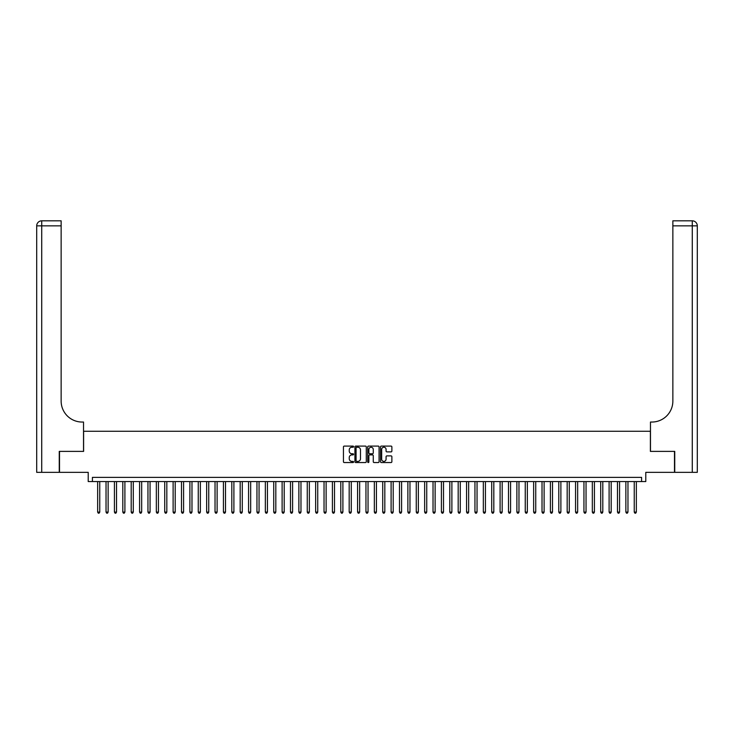 <?xml version="1.0" encoding="UTF-8"?>
<svg xmlns="http://www.w3.org/2000/svg" width="734" height="734" viewBox="0 0 734 734"><rect width="100%" height="100%" fill="white"/><g stroke="black" fill="none" stroke-linecap="round" stroke-linejoin="round"><path stroke-width="1.1" d="M353.586 446.667A0.578 0.578 0 0 0 353.008 446.088L344.264 446.088A0.826 0.826 0 0 0 343.439 446.914L343.439 461.732A0.826 0.826 0 0 0 344.264 462.548L353.008 462.548A0.578 0.578 0 0 0 353.586 461.98A0.578 0.578 0 0 0 353.008 461.402L351.88 461.402A2.633 2.633 0 0 1 349.246 458.768L349.246 457.53A2.633 2.633 0 0 1 351.88 454.897L353.008 454.897A0.578 0.578 0 0 0 353.586 454.318A0.578 0.578 0 0 0 353.008 453.75L351.88 453.75A2.633 2.633 0 0 1 349.246 451.116L349.246 449.878A2.633 2.633 0 0 1 351.88 447.245L353.008 447.245A0.578 0.578 0 0 0 353.586 446.667M391.048 451.896A0.826 0.826 0 0 0 391.873 451.071L391.873 446.914A0.826 0.826 0 0 0 391.048 446.088L381.341 446.088A0.826 0.826 0 0 0 380.515 446.914L380.515 461.732A0.826 0.826 0 0 0 381.341 462.548L391.048 462.548A0.826 0.826 0 0 0 391.873 461.732L391.873 456.713A0.826 0.826 0 0 0 391.048 455.887L386.891 455.887A0.826 0.826 0 0 0 386.075 456.713L386.075 459.2A2.202 2.202 0 0 1 383.873 461.402A2.202 2.202 0 0 1 381.671 459.2L381.671 449.447A2.202 2.202 0 0 1 383.873 447.245A2.202 2.202 0 0 1 386.075 449.447L386.075 451.071A0.826 0.826 0 0 0 386.891 451.896L391.048 451.896M641.589 481.568L645.782 481.568L645.782 472.347L674.491 472.347L674.491 451.392L650.388 451.392L650.388 431.262L83.612 431.262L83.612 451.392L59.509 451.392L59.509 472.347L88.218 472.347L88.218 481.568L641.589 481.568L641.589 477.375L92.411 477.375L92.411 481.568M366.284 446.914A0.826 0.826 0 0 0 365.459 446.088L355.742 446.088A0.826 0.826 0 0 0 354.926 446.914L354.926 461.732A0.826 0.826 0 0 0 355.742 462.548L365.459 462.548A0.826 0.826 0 0 0 366.284 461.732L366.284 446.914M368.541 446.088L378.258 446.088A0.826 0.826 0 0 1 379.074 446.914L379.074 461.732A0.826 0.826 0 0 1 378.258 462.548L374.101 462.548A0.826 0.826 0 0 1 373.276 461.732L373.276 455.722A0.826 0.826 0 0 0 372.45 454.897L369.697 454.897A0.826 0.826 0 0 0 368.872 455.722L368.872 461.98A0.578 0.578 0 0 1 368.294 462.548A0.578 0.578 0 0 1 367.716 461.98L367.716 446.914A0.826 0.826 0 0 1 368.541 446.088M356.651 447.245A0.578 0.578 0 0 0 356.073 447.823L356.073 460.824A0.578 0.578 0 0 0 356.651 461.402L357.843 461.402A2.633 2.633 0 0 0 360.477 458.768L360.477 449.878A2.633 2.633 0 0 0 357.843 447.245L356.651 447.245M373.276 449.483A2.202 2.202 0 0 0 371.074 447.29A2.202 2.202 0 0 0 368.872 449.483L368.872 452.924A0.826 0.826 0 0 0 369.697 453.75L372.45 453.75A0.826 0.826 0 0 0 373.276 452.924L373.276 449.483M97.65 481.568L97.65 512.093L99.751 512.093L99.751 481.568M99.751 512.093L99.118 513.176L98.283 513.176L97.65 512.093M59.252 451.392L83.529 451.392L83.529 422.041L82.098 422.041A20.965 20.965 0 0 1 61.142 401.085L61.142 225.852L41.728 225.852L41.728 472.347L59.252 472.347L59.252 451.392M41.728 472.347L36.7 472.347L36.7 225.852A5.028 5.028 0 0 1 41.728 220.824L61.142 220.824L61.142 225.852M82.098 422.041A20.965 20.965 0 0 1 61.142 401.085M41.728 220.824A5.028 5.028 0 0 0 36.7 225.852L41.728 225.852L41.728 220.824M697.3 472.347L674.748 472.347L674.748 451.392L650.471 451.392L650.471 422.041L651.902 422.041A20.965 20.965 0 0 0 672.858 401.085L672.858 220.824L692.272 220.824A5.028 5.028 0 0 1 697.3 225.852L697.3 472.347L697.3 225.852L672.858 225.852M651.902 422.041A20.965 20.965 0 0 0 672.858 401.085M106.035 481.568L106.035 512.093L108.137 512.093L108.137 481.568M108.137 512.093L107.503 513.176L106.669 513.176L106.035 512.093M114.421 481.568L114.421 512.093L116.522 512.093L116.522 481.568M116.522 512.093L115.889 513.176L115.055 513.176L114.421 512.093M122.807 481.568L122.807 512.093L124.899 512.093L124.899 481.568M124.899 512.093L124.275 513.176L123.431 513.176L122.807 512.093M131.193 481.568L131.193 512.093L133.285 512.093L133.285 481.568M133.285 512.093L132.661 513.176L131.817 513.176L131.193 512.093M139.579 481.568L139.579 512.093L141.671 512.093L141.671 481.568M141.671 512.093L141.047 513.176L140.203 513.176L139.579 512.093M147.956 481.568L147.956 512.093L150.057 512.093L150.057 481.568M150.057 512.093L149.424 513.176L148.589 513.176L147.956 512.093M156.342 481.568L156.342 512.093L158.443 512.093L158.443 481.568M158.443 512.093L157.81 513.176L156.975 513.176L156.342 512.093M164.728 481.568L164.728 512.093L166.829 512.093L166.829 481.568M166.829 512.093L166.196 513.176L165.361 513.176L164.728 512.093M173.114 481.568L173.114 512.093L175.206 512.093L175.206 481.568M175.206 512.093L174.582 513.176L173.738 513.176L173.114 512.093M181.5 481.568L181.5 512.093L183.592 512.093L183.592 481.568M183.592 512.093L182.968 513.176L182.124 513.176L181.5 512.093M189.886 481.568L189.886 512.093L191.978 512.093L191.978 481.568M191.978 512.093L191.345 513.176L190.51 513.176L189.886 512.093M198.263 481.568L198.263 512.093L200.364 512.093L200.364 481.568M200.364 512.093L199.731 513.176L198.896 513.176L198.263 512.093M206.649 481.568L206.649 512.093L208.75 512.093L208.75 481.568M208.75 512.093L208.117 513.176L207.282 513.176L206.649 512.093M215.034 481.568L215.034 512.093L217.126 512.093L217.126 481.568M217.126 512.093L216.502 513.176L215.668 513.176L215.034 512.093M223.42 481.568L223.42 512.093L225.512 512.093L225.512 481.568M225.512 512.093L224.888 513.176L224.044 513.176L223.42 512.093M231.806 481.568L231.806 512.093L233.898 512.093L233.898 481.568M233.898 512.093L233.274 513.176L232.43 513.176L231.806 512.093M240.183 481.568L240.183 512.093L242.284 512.093L242.284 481.568M242.284 512.093L241.651 513.176L240.816 513.176L240.183 512.093M248.569 481.568L248.569 512.093L250.67 512.093L250.67 481.568M250.67 512.093L250.037 513.176L249.202 513.176L248.569 512.093M256.955 481.568L256.955 512.093L259.056 512.093L259.056 481.568M259.056 512.093L258.423 513.176L257.588 513.176L256.955 512.093M265.341 481.568L265.341 512.093L267.433 512.093L267.433 481.568M267.433 512.093L266.809 513.176L265.965 513.176L265.341 512.093M273.727 481.568L273.727 512.093L275.819 512.093L275.819 481.568M275.819 512.093L275.195 513.176L274.351 513.176L273.727 512.093M282.113 481.568L282.113 512.093L284.205 512.093L284.205 481.568M284.205 512.093L283.572 513.176L282.737 513.176L282.113 512.093M290.49 481.568L290.49 512.093L292.591 512.093L292.591 481.568M292.591 512.093L291.958 513.176L291.123 513.176L290.49 512.093M298.876 481.568L298.876 512.093L300.977 512.093L300.977 481.568M300.977 512.093L300.344 513.176L299.509 513.176L298.876 512.093M307.262 481.568L307.262 512.093L309.353 512.093L309.353 481.568M309.353 512.093L308.73 513.176L307.895 513.176L307.262 512.093M315.648 481.568L315.648 512.093L317.739 512.093L317.739 481.568M317.739 512.093L317.116 513.176L316.271 513.176L315.648 512.093M324.033 481.568L324.033 512.093L326.125 512.093L326.125 481.568M326.125 512.093L325.501 513.176L324.657 513.176L324.033 512.093M332.41 481.568L332.41 512.093L334.511 512.093L334.511 481.568M334.511 512.093L333.878 513.176L333.043 513.176L332.41 512.093M340.796 481.568L340.796 512.093L342.897 512.093L342.897 481.568M342.897 512.093L342.264 513.176L341.429 513.176L340.796 512.093M349.182 481.568L349.182 512.093L351.283 512.093L351.283 481.568M351.283 512.093L350.65 513.176L349.815 513.176L349.182 512.093M357.568 481.568L357.568 512.093L359.66 512.093L359.66 481.568M359.66 512.093L359.036 513.176L358.192 513.176L357.568 512.093M365.954 481.568L365.954 512.093L368.046 512.093L368.046 481.568M368.046 512.093L367.422 513.176L366.578 513.176L365.954 512.093M374.34 481.568L374.34 512.093L376.432 512.093L376.432 481.568M376.432 512.093L375.808 513.176L374.964 513.176L374.34 512.093M382.717 481.568L382.717 512.093L384.818 512.093L384.818 481.568M384.818 512.093L384.185 513.176L383.35 513.176L382.717 512.093M391.103 481.568L391.103 512.093L393.204 512.093L393.204 481.568M393.204 512.093L392.571 513.176L391.736 513.176L391.103 512.093M399.489 481.568L399.489 512.093L401.59 512.093L401.59 481.568M401.59 512.093L400.957 513.176L400.122 513.176L399.489 512.093M407.875 481.568L407.875 512.093L409.967 512.093L409.967 481.568M409.967 512.093L409.343 513.176L408.499 513.176L407.875 512.093M416.261 481.568L416.261 512.093L418.352 512.093L418.352 481.568M418.352 512.093L417.729 513.176L416.884 513.176L416.261 512.093M424.647 481.568L424.647 512.093L426.738 512.093L426.738 481.568M426.738 512.093L426.105 513.176L425.27 513.176L424.647 512.093M433.023 481.568L433.023 512.093L435.124 512.093L435.124 481.568M435.124 512.093L434.491 513.176L433.656 513.176L433.023 512.093M441.409 481.568L441.409 512.093L443.51 512.093L443.51 481.568M443.51 512.093L442.877 513.176L442.042 513.176L441.409 512.093M449.795 481.568L449.795 512.093L451.887 512.093L451.887 481.568M451.887 512.093L451.263 513.176L450.428 513.176L449.795 512.093M458.181 481.568L458.181 512.093L460.273 512.093L460.273 481.568M460.273 512.093L459.649 513.176L458.805 513.176L458.181 512.093M466.567 481.568L466.567 512.093L468.659 512.093L468.659 481.568M468.659 512.093L468.035 513.176L467.191 513.176L466.567 512.093M474.944 481.568L474.944 512.093L477.045 512.093L477.045 481.568M477.045 512.093L476.412 513.176L475.577 513.176L474.944 512.093M483.33 481.568L483.33 512.093L485.431 512.093L485.431 481.568M485.431 512.093L484.798 513.176L483.963 513.176L483.33 512.093M491.716 481.568L491.716 512.093L493.817 512.093L493.817 481.568M493.817 512.093L493.184 513.176L492.349 513.176L491.716 512.093M500.102 481.568L500.102 512.093L502.194 512.093L502.194 481.568M502.194 512.093L501.57 513.176L500.726 513.176L500.102 512.093M508.488 481.568L508.488 512.093L510.58 512.093L510.58 481.568M510.58 512.093L509.956 513.176L509.112 513.176L508.488 512.093M516.874 481.568L516.874 512.093L518.966 512.093L518.966 481.568M518.966 512.093L518.332 513.176L517.498 513.176L516.874 512.093M525.25 481.568L525.25 512.093L527.351 512.093L527.351 481.568M527.351 512.093L526.718 513.176L525.883 513.176L525.25 512.093M533.636 481.568L533.636 512.093L535.737 512.093L535.737 481.568M535.737 512.093L535.104 513.176L534.269 513.176L533.636 512.093M542.022 481.568L542.022 512.093L544.114 512.093L544.114 481.568M544.114 512.093L543.49 513.176L542.655 513.176L542.022 512.093M550.408 481.568L550.408 512.093L552.5 512.093L552.5 481.568M552.5 512.093L551.876 513.176L551.032 513.176L550.408 512.093M558.794 481.568L558.794 512.093L560.886 512.093L560.886 481.568M560.886 512.093L560.262 513.176L559.418 513.176L558.794 512.093M567.171 481.568L567.171 512.093L569.272 512.093L569.272 481.568M569.272 512.093L568.639 513.176L567.804 513.176L567.171 512.093M575.557 481.568L575.557 512.093L577.658 512.093L577.658 481.568M577.658 512.093L577.025 513.176L576.19 513.176L575.557 512.093M583.943 481.568L583.943 512.093L586.044 512.093L586.044 481.568M586.044 512.093L585.411 513.176L584.576 513.176L583.943 512.093M592.329 481.568L592.329 512.093L594.421 512.093L594.421 481.568M594.421 512.093L593.797 513.176L592.953 513.176L592.329 512.093M600.715 481.568L600.715 512.093L602.807 512.093L602.807 481.568M602.807 512.093L602.183 513.176L601.339 513.176L600.715 512.093M609.101 481.568L609.101 512.093L611.193 512.093L611.193 481.568M611.193 512.093L610.569 513.176L609.725 513.176L609.101 512.093M617.477 481.568L617.477 512.093L619.579 512.093L619.579 481.568M619.579 512.093L618.946 513.176L618.111 513.176L617.477 512.093M625.863 481.568L625.863 512.093L627.965 512.093L627.965 481.568M627.965 512.093L627.331 513.176L626.497 513.176L625.863 512.093M634.249 481.568L634.249 512.093L636.35 512.093L636.35 481.568M636.35 512.093L635.717 513.176L634.882 513.176L634.249 512.093M692.272 472.347L692.272 220.824"/></g></svg>
